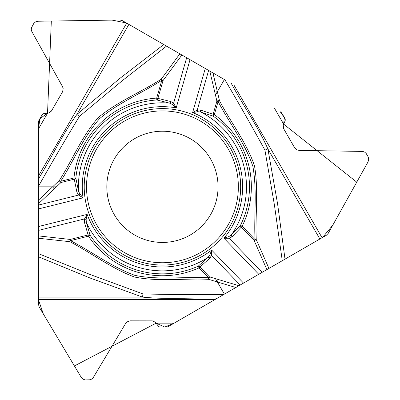 <?xml version="1.0" encoding="UTF-8"?>
<svg xmlns="http://www.w3.org/2000/svg" width="400" height="400" viewBox="0 0 400 400"><rect width="100%" height="100%" fill="white"/><g stroke="black" fill="none" stroke-linecap="round" stroke-linejoin="round"><path stroke-width="0.6" d="M223.83 294.455L168.505 326.4A4.88 4.88 0 0 1 166.065 327.05L160.455 327.05A2.925 2.925 0 0 1 158.085 325.84L155.345 322.255L152.39 320.87L129.895 320.835L126.93 321.98L125.605 323.48L93.195 377.675L92.09 378.84L90.31 379.765L85.11 379.94L82.875 379.075L81.22 377.34L39.23 307.085L38.54 304.58L38.54 253.66L90.5 274.645L142.98 293.94C169.915 294.565 196.865 294.735 223.83 294.455L224.39 294.13L215.45 278.65L209.435 276.845A1.95 0.74 106.7 0 1 208.53 279.315C183.9 278.14 158.74 281.96 134.505 277.015C111.29 268.47 91.62 253.005 69.875 241.7L38.54 238.255L38.54 299.99L43.28 313.86L74.415 365.955L156.135 323.15L164.74 327.05L174.13 323.15L268.53 268.645M38.54 235.905L70.165 239.44L88.16 234.955A1.95 1.25 -20.8 0 1 90.035 235.125L86.38 222.56L86.12 219.595A1.95 1.12 -160.8 0 0 84.525 218.93L38.54 230.395L38.54 251.95M38.54 230.395L38.54 203.67L56.415 186.83L38.54 186.83L38.54 203.67M38.54 186.185L38.54 178.755C51.655 157.59 62.245 134.605 76.9 114.45L79.405 116.425C65.4 139.44 51.775 162.695 38.54 186.185L38.54 186.83M38.54 178.755L38.54 122.3A4.88 4.88 0 0 1 39.19 119.86L41.995 115A2.925 2.925 0 0 1 44.23 113.555L48.705 112.975L51.38 111.11L62.66 91.645L63.15 88.505L62.515 86.61L31.785 31.44L31.285 29.5L31.415 27.9L33.865 23.305L35.73 21.8L38.06 21.24L119.9 20L122.415 20.655L166.515 46.115L122.36 80.62L79.405 116.425M172.225 104.355L169.525 103.095A1.95 1.255 -72.2 0 0 170.89 101.565L173.595 103.305L176.21 107.85L172.225 104.355A1.95 1.12 -40.8 0 0 173.595 103.305L186.66 57.745L126.39 22.95L112.005 20.12L51.325 21.04L47.535 113.21L39.855 118.715L38.54 128.795L38.54 237.8M186.66 57.745L224.39 79.53L215.45 95.01L216.895 101.125A1.95 0.74 -13.3 0 1 219.485 100.67C230.785 122.59 246.675 142.47 254.51 165.93C258.715 190.305 255.155 215.075 256.24 239.56L268.925 268.42L282.265 260.72L274.46 205.225L264.93 150.125C252 126.49 238.675 103.065 224.95 79.85L224.39 79.53M224.95 79.85L180.25 54.045M266.89 269.595L254.135 240.435A1.95 0.565 -22.9 0 0 256.24 239.56L255.04 239.565C253.87 215.24 257.21 190.625 252.89 166.42C245.11 143.075 229.37 123.26 218.1 101.47L214.33 114.625A88.92 88.92 0 0 1 242.155 226.225L255.04 239.565L254.135 240.435L241.255 227.095A1.95 1.25 -140.8 0 1 240.465 225.39L231.41 234.835L228.97 236.545A1.95 1.12 79.2 0 0 229.195 238.255L262.12 272.35L322.65 237.4L332.785 225.16L356.75 182.155L283.65 124.13L284.35 117.54L280.275 111.795A4.88 4.88 0 0 1 282.06 113.58L284.865 118.44A2.925 2.925 0 0 1 285.005 121.095L283.265 125.26L283.545 128.515L294.765 148.015L296.865 149.84L299.2 150.405L362.74 151.425L364.62 152.105L366.135 153.42L368.18 156.875L368.725 159.21L368.035 161.91L328.185 233.405L326.365 235.255L282.265 260.72M262.12 272.35L224.39 294.13M201.55 119.09A78.22 78.22 0 0 1 201.55 254.57A78.22 78.22 0 0 1 84.22 186.83A78.22 78.22 0 0 1 201.55 119.09M190.245 138.67A55.61 55.61 0 0 1 190.245 234.99A55.61 55.61 0 0 1 106.83 186.83A55.61 55.61 0 0 1 190.245 138.67M128.895 24.395L76.9 114.45L119.52 78.665L163.77 44.53M38.54 200.065L59.3 180.505C72.635 159.765 81.905 136.06 98.305 117.545C117.31 101.715 140.54 92.41 161.205 79.235L179.855 53.815L167.995 46.97M228.97 236.545L223.955 238.245A80.17 80.17 0 0 0 192.615 112.555L197.24 110.085A1.95 1.12 72.8 0 0 197.845 111.7L192.615 112.555L205.255 68.48M181.89 54.99L163.015 80.615A1.95 0.565 -142.9 0 0 161.205 79.235L161.81 80.27C141.325 93.445 118.34 102.86 99.54 118.705C83.21 137.115 73.92 160.65 60.685 181.305L60.985 182.52A1.95 0.74 -133.3 0 1 59.3 180.505L60.685 181.305L73.96 177.995A88.92 88.92 0 0 1 156.695 98.095L161.81 80.27L163.015 80.615L157.905 98.44A1.95 1.25 99.2 0 1 156.82 99.975A87.035 87.035 0 0 0 75.835 178.18L78.51 190.99A1.95 1.255 164.2 0 1 76.93 192.3L78.575 195.065A1.95 1.12 -47.2 0 0 79.675 193.735L78.51 190.99A84.035 84.035 0 0 1 169.525 103.095L156.82 99.975L156.695 98.095L170.89 101.565M38.54 128.795L47.535 113.21M190.02 59.685L176.21 107.85A80.17 80.17 0 0 0 83.03 197.835L79.675 193.735M208.615 70.42L197.24 110.085L200.455 110.04L213.125 114.275A1.95 1.25 -67.2 0 0 213.23 116.155L200.8 112.065L197.845 111.7M75.835 178.18A1.95 1.25 172.8 0 1 74.265 179.21L73.96 177.995L75.835 178.18M200.455 110.04A1.95 1.255 104.2 0 0 200.8 112.065A84.035 84.035 0 0 1 231.41 234.835A1.95 1.255 47.8 0 0 232.055 236.785L229.195 238.255L223.955 238.245L258.76 274.29M231.385 83.565C243.155 105.51 257.765 126.175 267.895 148.945L264.93 150.125M319.885 238.995L267.895 148.945L277.57 203.74L285.01 259.135M212.93 72.91L219.485 100.67L218.1 101.47L216.895 101.125L213.125 114.275L214.33 114.625L213.23 116.155A87.035 87.035 0 0 1 240.465 225.39L242.155 226.225L232.055 236.785M86.12 219.595L87.155 214.395A80.17 80.17 0 0 0 211.675 250.1L211.505 255.34A1.95 1.12 -167.2 0 0 209.8 255.055L208.01 257.435L198.25 266.155A1.95 1.25 52.8 0 1 199.93 267L199.025 267.875A88.92 88.92 0 0 1 88.465 236.17L70.47 240.655C92.12 251.805 111.77 267.005 134.89 275.37C159 280.3 184.03 276.58 208.53 277.715L209.435 276.845L199.93 267L209.935 258.15A1.95 1.255 -135.8 0 0 208.01 257.435A84.035 84.035 0 0 1 86.38 222.56A1.95 1.255 167.8 0 0 84.37 222.145L84.525 218.93L87.155 214.395L38.54 226.52M274.65 108.545L283.65 124.13M243.525 283.085L211.675 250.1L209.8 255.055M217.395 298.17C192.51 297.395 167.305 299.715 142.525 297.1L142.98 293.94M38.54 297.1L142.525 297.1L90.225 278.08L38.54 256.83M235.85 287.515L208.53 279.315L208.53 277.715L199.025 267.875L198.25 266.155A87.035 87.035 0 0 1 90.035 235.125L88.465 236.17L84.37 222.145M38.54 208.925L83.03 197.835L78.575 195.065L38.54 205.05M70.165 239.44A1.95 0.565 97.1 0 0 69.875 241.7L70.47 240.655L70.165 239.44M174.13 323.15L156.135 323.15M200.4 121.085A75.915 75.915 0 0 1 200.4 252.575A75.915 75.915 0 0 1 86.52 186.83A75.915 75.915 0 0 1 200.4 121.085M38.54 175.845L126.705 23.13M215.45 95.01L209.805 71.11M214.775 92.15L217.365 91.695M76.93 192.3L74.265 179.21L60.985 182.52L56.415 186.83M233.905 85.02L322.075 237.735M240.17 285.025L211.505 255.34L209.935 258.15M215.45 278.65L238.975 285.71M218.27 279.495L217.365 281.965M214.875 299.625L38.54 299.625M54.275 188.845L52.585 186.83"/></g></svg>

